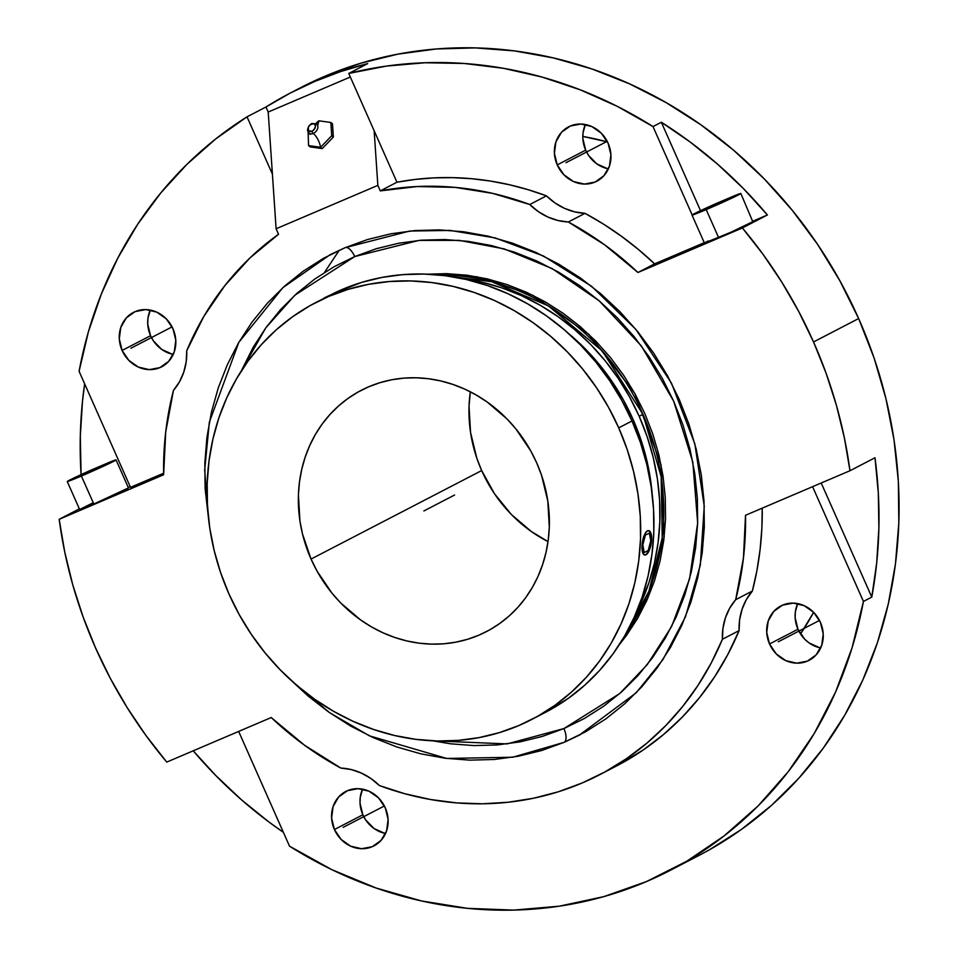 <?xml version="1.0" encoding="UTF-8"?>
<svg xmlns="http://www.w3.org/2000/svg" width="958" height="958" viewBox="0 0 958 958"><rect width="100%" height="100%" fill="white"/><g stroke="black" fill="none" stroke-linecap="round" stroke-linejoin="round"><path stroke-width="1.44" d="M564.166 742.318L579.183 735.241L636.196 692.802L663.008 659.475L685.449 616.832L700.31 565.124L704.262 506.231L694.861 443.889L671.486 383.188L635.861 329.36L591.673 286.358L543.426 255.99L495.226 237.931L450.08 230.411L409.677 231.058L344.988 247.727L323.505 258.301L303.279 271.162L284.502 286.179L267.378 303.207L252.05 322.08L238.674 342.617L227.369 364.627L218.268 387.882L211.431 412.179L206.94 437.267L204.832 462.918L205.132 488.879L208.832 521.14L204.677 470.127L209.347 422.167L238.805 342.377L282.861 287.663L329.959 254.816L344.988 247.727L367.525 239.524L390.912 233.788L414.91 230.567L439.279 229.896L463.804 231.776L488.245 236.195L512.35 243.104L535.905 252.433L558.67 264.097L580.44 278L601.001 293.974L620.149 311.901L637.693 331.588L653.488 352.843L667.355 375.464L679.174 399.246L688.838 423.951L696.238 449.326L701.316 475.156L704.022 501.178L704.322 527.128L702.214 552.778L697.711 577.866L690.886 602.163L681.773 625.43L670.48 647.428L657.104 667.977L641.776 686.85L624.64 703.867L605.875 718.883L585.649 731.744L564.166 742.318A12.358 5.329 66.9 0 0 563.903 728.571A12.358 5.329 -113.1 0 1 564.166 742.318L541.617 750.521L518.242 756.257L494.244 759.478L469.863 760.149L445.338 758.269L420.909 753.862L396.804 746.953L373.249 737.612L350.472 725.948L328.702 712.057L308.153 696.071L291.699 680.875L329.588 712.668L369.441 735.852L446.739 758.449L512.662 757.239L564.166 742.318M345.311 247.583A12.358 5.329 -113.1 0 1 354.735 256.564L418.933 240.41L459.229 240.374L504.255 248.912L552.036 268.515L599.229 300.848L641.321 345.874L673.666 401.163L692.814 462.067L697.663 522.972L689.58 578.883L671.594 626.532L647.249 664.648L619.73 693.544L563.903 728.571L507.093 743.911L432.824 740.821L450.5 743.791L473.911 745.587L497.166 744.941L520.074 741.875L542.384 736.391L563.903 728.571L584.404 718.476L603.708 706.202L621.61 691.88L637.968 675.63L652.59 657.619L665.355 638.016L676.144 617.012L684.838 594.81L691.353 571.627L695.64 547.689L697.652 523.212L697.364 498.435L694.79 473.599L689.952 448.955L682.886 424.729L673.666 401.163L662.373 378.47L649.141 356.879L634.076 336.581L617.323 317.805L599.049 300.704L579.434 285.448L558.658 272.192L536.923 261.055L514.446 252.146L491.442 245.547L468.127 241.344L444.716 239.548L421.46 240.183L398.552 243.26L376.243 248.733L354.735 256.564A12.358 5.329 66.9 0 0 345.359 247.571M339.228 250.278L324.463 272.491M330.833 122.468L318.798 120.792A12.358 5.329 -113.1 0 1 317.493 124.444A12.358 5.329 66.9 0 0 318.798 120.792L315.805 123.51L318.798 120.792L330.833 122.468L332.474 123.798L333.372 137.03L331.731 135.713L330.833 122.468L331.731 135.713L333.372 137.03L322.235 148.598L320.595 147.269L331.731 135.713L320.595 147.269A12.358 5.329 66.9 0 0 313.278 133.473A12.358 5.329 -113.1 0 1 320.595 147.269L322.235 148.598L310.212 146.909L308.56 145.592L320.595 147.269L308.56 145.592L310.212 146.909L322.235 148.598L333.372 137.03L332.474 123.798L330.833 122.468M317.038 124.312A5.952 4.167 128.9 0 1 317.397 129.198A5.952 4.167 128.9 0 1 313.278 133.473A5.952 4.167 128.9 0 1 308.859 132.875A5.952 4.167 128.9 0 0 313.278 133.473A2.467 1.066 -113.1 0 1 311.937 131.234A2.467 1.066 66.9 0 0 313.278 133.473A5.952 4.167 128.9 0 0 317.397 129.198A5.952 4.167 128.9 0 0 317.038 124.312M316.775 124.923L318.032 124.576L316.679 123.965L311.781 123.462A2.467 1.066 66.9 0 0 311.446 123.917A4.443 3.125 -51.1 0 0 307.997 129.15A4.443 3.125 -51.1 0 0 311.937 131.234L308.751 130.923L308.177 127.63L310.045 124.803L313.529 123.666L315.002 124.72L315.362 126.743L313.949 129.737L311.937 131.234A4.443 3.125 -51.1 0 0 315.386 126.001A4.443 3.125 -51.1 0 0 311.446 123.917A2.467 1.066 -113.1 0 1 311.793 123.462C307.243 127.318 306.38 130.575 309.218 133.222L310.105 134.407L310.093 133.713M536.684 462.846A135.928 122.576 62.6 0 1 486.448 631.609A135.928 122.576 62.6 0 1 311.051 559.065L481.67 470.558A135.928 122.576 -117.4 0 0 548.024 541.593L531.259 531.462L511.321 514.434L494.567 493.861L481.67 470.558L311.051 559.065L316.99 571.004L331.887 593.05L340.701 602.941L360.639 619.97L371.572 626.939L383.008 632.807L394.84 637.489L406.958 640.962L419.233 643.177L431.543 644.123L443.794 643.788L455.84 642.171L467.588 639.285L478.904 635.166L489.706 629.861L499.86 623.395L509.285 615.862L517.895 607.3L525.583 597.828L532.313 587.505L537.977 576.453L542.551 564.765L545.988 552.562L548.251 539.965L549.305 527.08L547.796 500.974L541.533 475.252L536.684 462.846L530.744 450.907L515.847 428.861L507.022 418.969L487.083 401.941L476.15 394.971L464.714 389.104L452.883 384.421L440.776 380.949L428.501 378.733L416.179 377.787L403.941 378.123L391.882 379.739L380.146 382.625L368.818 386.745L358.029 392.061L347.862 398.516L338.437 406.06L329.839 414.61L322.139 424.083L315.421 434.405L309.745 445.458L305.171 457.146L301.734 469.348L299.483 481.946L298.417 494.831L299.926 520.936L302.477 533.905L311.051 559.065A135.928 122.576 62.6 0 1 361.274 390.301A135.928 122.576 62.6 0 1 536.684 462.846M333.468 293.435L361.609 282.406L381.895 277.437L402.719 274.635L423.867 274.048L445.147 275.688L466.342 279.508L487.263 285.508L507.692 293.603L527.451 303.734L546.335 315.781L564.166 329.648L580.776 345.191L596.008 362.268L609.707 380.721L621.742 400.348L631.993 420.981L618.724 427.855A234.77 211.73 62.6 0 1 531.977 719.362A234.77 211.73 62.6 0 1 228.998 594.056A234.77 211.73 62.6 0 1 315.757 302.548A234.77 211.73 62.6 0 1 618.724 427.855L631.993 420.981A234.77 211.73 -117.4 0 0 333.48 293.435M343.742 289.065L340.162 290.502L346.724 287.951L344.688 289.436L324.355 298.166L342.09 289.711M650.817 545.126L651.536 540.372A12.358 4.431 -80.7 0 1 646.003 554.79L644.243 554.826L642.878 553.029L642.052 545.282L644.818 534.241L646.65 531.57L648.494 530.612L650.71 532.624L651.536 540.372L649.584 549.545L646.003 554.79A12.358 4.431 -80.7 0 1 644.806 555.017A12.358 4.431 -80.7 0 1 642.052 545.282L642.734 553.005L643.992 554.778L645.692 554.742L643.992 554.778L642.734 553.005L642.052 545.282A12.358 4.431 -80.7 0 1 648.782 530.636A12.358 4.431 -80.7 0 1 651.536 540.372L651.428 535.965M632.879 418.993A214.832 193.744 -117.4 0 0 569.052 333.935L586.009 349.646L599.947 365.273L612.485 382.146L623.49 400.109L632.879 418.993L631.406 419.652L632.879 418.993L640.543 438.596L646.422 458.75L650.458 479.251L652.194 494.208A214.832 193.744 -117.4 0 0 632.879 418.993M642.974 414.335A222.424 200.581 -117.4 0 0 440.021 275.09L491.741 281.736L548.359 305.877L602.211 350.891L642.974 414.335L639.178 416.299L642.974 414.335L661.164 476.665L662.241 537.809L648.913 591.218L625.993 633.585A222.424 200.581 -117.4 0 0 642.974 414.335M463.049 278.778A222.424 200.581 62.6 0 1 639.178 416.299A222.424 200.581 62.6 0 1 636.244 612.641L648.805 583.087L654.422 563.112L658.11 542.491L659.846 521.415L659.595 500.076L657.38 478.701L653.2 457.469L647.117 436.609L639.178 416.299L629.466 396.756L618.066 378.159L605.085 360.687L590.655 344.509L574.92 329.78L558.023 316.643L540.132 305.231L521.415 295.639L502.064 287.963L482.245 282.287L462.163 278.658M300.201 87.897L324.558 76.389L360.579 63.288L397.941 54.127L436.297 48.978L475.252 47.9L514.446 50.906L553.496 57.959L592.032 69L629.669 83.909L666.061 102.566L700.849 124.768L733.708 150.31L764.304 178.954L792.35 210.413L817.581 244.386L839.759 280.55L858.643 318.547L813.534 341.958L798.78 311.601L781.944 282.37L763.107 254.433L742.39 227.956L637.932 272.503L604.594 244.793L568.322 221.993A60.546 54.606 62.6 0 1 529.762 204.509L546.443 195.851L528.038 189.672L509.405 184.75L490.604 181.086L471.719 178.715L452.835 177.649L434.022 177.877L415.377 179.409L396.959 182.224L380.278 190.882A315.098 284.167 62.6 0 1 529.762 204.509L538.288 211.598L547.784 216.987L557.915 220.496L568.322 221.993L585.003 213.335L574.596 211.838L564.466 208.329L554.981 202.94L546.443 195.851A60.546 54.606 -117.4 0 0 585.003 213.335A315.098 284.167 -117.4 0 1 654.613 263.845L637.932 272.503L654.613 263.845L704.262 242.685L654.613 263.845L638.351 249.415L621.275 236.147L603.468 224.1L585.003 213.335L568.322 221.993A315.098 284.167 62.6 0 1 637.932 272.503L742.39 227.956L767.406 214.975L753.084 221.094L767.406 214.975L742.39 227.956A432.477 390.026 62.6 0 1 813.534 341.958L858.643 318.547A432.477 390.026 -117.4 0 0 300.549 87.717L291.064 92.639A432.477 390.026 62.6 0 1 367.716 63.611L348.748 73.443A432.477 390.026 62.6 0 1 652.997 126.564L661.343 122.241A432.477 390.026 62.6 0 1 767.406 214.975L743.444 188.594L717.65 164.237L690.227 142.059L661.343 122.241L700.526 210.676L661.343 122.241L652.997 126.564L692.167 214.939L652.997 126.564L617.323 106.374L580.237 89.824L542.12 77.083L503.309 68.281L464.199 63.479L425.148 62.749L386.541 66.078L348.748 73.443L374.147 130.743L348.748 73.443L367.716 63.611L341.012 71.431L315.074 81.31L290.023 93.177L265.977 106.997A432.477 390.026 62.6 0 1 291.064 92.639M247.02 116.828L265.977 106.997L247.02 116.828L272.407 174.128L268.204 112.038L265.977 106.997L268.204 112.038L276.108 228.77L278.538 234.267L276.108 228.77L377.847 185.385L374.147 130.743L396.959 182.224L374.147 130.743L377.847 185.385L380.278 190.882L377.847 185.385L276.108 228.77L272.407 174.128L247.02 116.828A432.477 390.026 62.6 0 0 79.083 371.309L130.504 487.347L79.083 371.309L88.364 331.935L101.32 294.058L117.834 258.013L137.736 224.172L160.848 192.845L186.93 164.333L215.742 138.91L247.02 116.828M81.083 474.617A432.477 390.026 62.6 0 1 84.639 383.859L82.496 401.222L80.316 436.022L81.083 474.617M59.18 519.308L79.346 508.842L59.18 519.308L163.626 474.761A315.098 284.167 62.6 0 1 173.458 390.373L179.445 381.883L183.732 372.231L186.199 361.741L186.726 350.784A60.546 54.606 62.6 0 1 173.458 390.373L165.722 431.95L163.626 474.761L59.18 519.308A432.477 390.026 62.6 0 0 95.62 648.099L83.059 616.82L72.76 584.799L64.773 552.227L59.18 519.308M81.406 476.03A26.692 0.79 156.1 0 1 67.252 481.527A26.692 0.79 156.1 0 1 91.992 469.707L67.85 481.06L81.406 476.03L114.948 460.654L91.992 469.707L110.014 462.019A26.692 0.79 156.1 0 1 116.05 459.9A26.692 0.79 156.1 0 1 81.406 476.03L93.824 504.028L81.406 476.03M67.252 481.527L79.658 509.536A26.692 0.79 -23.9 0 0 93.824 504.028A26.692 0.79 -23.9 0 0 128.456 487.909L93.824 504.028L79.694 509.464L92.435 503.118M706.202 209.598A26.692 0.79 156.1 0 1 692.035 215.095A26.692 0.79 156.1 0 1 716.776 203.276L692.646 214.628L706.202 209.598L735.984 196.151L740.63 193.684L739.109 193.923L716.776 203.276L734.798 195.588A26.692 0.79 156.1 0 1 740.833 193.468A26.692 0.79 156.1 0 1 706.202 209.598L718.608 237.596L706.202 209.598M692.035 215.095L704.441 243.104A26.692 0.79 -23.9 0 0 718.608 237.596A26.692 0.79 -23.9 0 0 753.251 221.478L730.738 232.303L704.477 243.033M607.504 141.928A315.098 284.167 -117.4 0 0 582.799 136.431L607.504 141.928M607.288 168.608L596.846 163.878L588.583 155.4L585.673 150.143L582.859 138.599L583.063 132.755L585.386 124.504A30.644 27.638 -117.4 0 0 585.673 150.143L557.233 164.896A30.644 27.638 62.6 0 1 568.561 126.851A30.644 27.638 62.6 0 1 608.102 143.209A30.644 27.638 62.6 0 1 596.774 181.254A30.644 27.638 62.6 0 1 557.233 164.896L585.673 150.143A30.644 27.638 -117.4 0 0 608.378 168.847M172.165 354.161L161.722 349.43L153.46 340.952L150.55 335.695L147.736 324.151L147.939 318.307L150.262 310.057A30.644 27.638 -117.4 0 0 150.55 335.695L122.109 350.448A30.644 27.638 62.6 0 1 133.437 312.404A30.644 27.638 62.6 0 1 172.979 328.762A30.644 27.638 62.6 0 1 161.651 366.806A30.644 27.638 62.6 0 1 122.109 350.448L150.55 335.695A30.644 27.638 -117.4 0 0 173.266 354.4M819.593 647.692L809.151 642.962L804.66 639.13L797.966 629.238L795.152 617.694L795.356 611.851L797.691 603.6A30.644 27.638 -117.4 0 0 797.966 629.238L769.537 643.98A30.644 27.638 62.6 0 1 780.854 605.935A30.644 27.638 62.6 0 1 820.407 622.293A30.644 27.638 62.6 0 1 809.079 660.337A30.644 27.638 62.6 0 1 769.537 643.98L797.966 629.238A30.644 27.638 -117.4 0 0 820.683 647.931M384.469 833.244L374.027 828.514L365.752 820.036L362.854 814.779L360.04 803.247L360.244 797.403L362.567 789.141A30.644 27.638 -117.4 0 0 362.854 814.779L334.414 829.532A30.644 27.638 62.6 0 1 345.73 791.488A30.644 27.638 62.6 0 1 385.284 807.845A30.644 27.638 62.6 0 1 373.955 845.89A30.644 27.638 62.6 0 1 334.414 829.532L362.854 814.779A30.644 27.638 -117.4 0 0 385.559 833.484M308.093 131.845L308.56 145.592L308.093 131.845M800.517 633.945A315.098 284.167 -117.4 0 0 813.653 612.33L800.517 633.945M863.433 601.432L812.588 486.688L863.433 601.432L852.069 647.8L835.604 691.987L814.264 733.433L788.326 771.561L758.137 805.882L724.104 835.915L686.694 861.266L646.399 881.6L603.756 896.64L559.328 906.184L513.739 910.1L467.564 908.352L421.448 900.939L376.003 887.982L331.827 869.648L289.52 846.177L238.662 731.421L289.52 846.177A432.477 390.026 62.6 0 0 670.408 870.271A432.477 390.026 62.6 0 0 863.433 601.432L871.78 597.109L876.702 562.873L878.881 528.074L878.318 492.951L875.001 457.756L849.974 470.737L745.516 515.284A315.098 284.167 62.6 0 1 735.684 599.684L752.365 591.026L756.94 570.441L760.113 549.449L761.873 528.145L762.221 508.159A315.098 284.167 -117.4 0 1 752.365 591.026A60.546 54.606 -117.4 0 0 739.097 630.604L739.636 619.658L742.091 609.168L746.39 599.516L752.365 591.026L735.684 599.684L729.709 608.162L725.41 617.814L722.955 628.304L722.416 639.261A60.546 54.606 62.6 0 1 735.684 599.684L743.432 558.095L745.516 515.284L849.974 470.737L875.001 457.756A432.477 390.026 62.6 0 1 871.78 597.109L863.433 601.432M821.21 483.012L871.78 597.109L821.21 483.012M193.217 750.809L215.754 775.489L241.548 799.858L268.97 822.024L283.376 832.334A432.477 390.026 62.6 0 1 193.217 750.809M616.162 766.16L643.345 749.898L663.607 734.463L682.335 717.063L699.376 697.807L714.596 676.875L727.876 654.41L739.097 630.604L722.416 639.261A315.098 284.167 62.6 0 1 599.672 774.723A315.098 284.167 62.6 0 1 379.392 785.548L370.854 778.459L361.358 773.07L351.239 769.561L340.832 768.065A60.546 54.606 62.6 0 1 379.392 785.548L404.791 793.727L430.585 799.523L456.583 802.888L482.557 803.798L508.303 802.229L533.63 798.218L558.31 791.787L582.177 782.973L605.013 771.873L626.664 758.544L646.925 743.121L665.654 725.709L682.695 706.465L697.915 685.521L711.195 663.068L722.416 639.261L739.097 630.604A315.098 284.167 -117.4 0 1 616.353 766.065L599.672 774.723M820.407 622.293L813.713 612.401L804.181 605.672L793.236 603.109L782.554 605.133L773.765 611.42L768.208 621L766.723 632.448L769.537 643.98L776.22 653.871L785.764 660.613L796.697 663.164L807.378 661.14L816.168 654.865L821.725 645.273L823.221 633.837L820.407 622.293M385.284 807.845L378.602 797.954L369.058 791.212L358.112 788.662L347.443 790.685L338.653 796.972L333.085 806.552L331.6 817.988L334.414 829.532L341.096 839.424L350.64 846.165L361.573 848.716L372.255 846.692L381.044 840.417L386.613 830.825L388.098 819.389L385.284 807.845M670.408 870.271L698.837 855.518A432.477 390.026 -117.4 0 0 858.643 318.547L874.091 358.029L885.922 398.588L894.03 439.866L898.353 481.443L898.82 522.924L895.455 563.915L888.282 604.019L877.36 642.842L862.799 680.024L844.74 715.195L823.365 748.018L798.864 778.183L771.489 805.391L741.492 829.389L709.171 849.938L698.478 855.71M128.288 487.526L130.216 486.7L128.288 487.526M163.602 473.228L130.504 487.347L163.602 473.228M172.979 328.762L166.297 318.87L156.753 312.128L145.808 309.578L135.138 311.601L126.348 317.876L120.78 327.468L119.295 338.904L122.109 350.448L128.791 360.34L138.335 367.07L149.28 369.632L159.95 367.609L168.74 361.322L174.308 351.742L175.793 340.294L172.979 328.762M350.341 77.011L268.204 112.038L350.341 77.011M608.102 143.209L601.42 133.318L591.876 126.576L580.931 124.025L570.261 126.049L561.472 132.324L555.903 141.916L554.419 153.352L557.233 164.896L563.915 174.787L573.459 181.529L584.404 184.08L595.074 182.056L603.863 175.769L609.432 166.189L610.917 154.753L608.102 143.209M752.725 221.537L740.833 193.468M705.052 242.637L708.225 240.961M340.832 768.065A315.098 284.167 62.6 0 1 271.222 717.542L166.764 762.089A432.477 390.026 62.6 0 1 95.62 648.099L110.362 678.444L127.21 707.675L146.047 735.612L166.764 762.089L271.222 717.542L304.56 745.252L340.832 768.065M813.534 341.958A432.477 390.026 62.6 0 1 849.974 470.737L844.369 437.83L836.394 405.258L826.095 373.237L813.534 341.958M186.726 350.784A315.098 284.167 62.6 0 1 278.538 234.267L250.014 257.882L224.926 285.496L203.719 316.643L186.726 350.784M546.443 195.851A315.098 284.167 -117.4 0 0 396.959 182.224L380.278 190.882L417.341 186.535L455.038 187.373L492.723 193.396L529.762 204.509L546.443 195.851M241.105 371.249L265.809 327.828L294.872 295.184L354.735 256.564L334.222 266.659L314.919 278.922L297.016 293.256L280.658 309.506L266.037 327.516L253.271 347.119L241.105 371.249M427.16 274.156L476.856 276.73L532.947 295.327L588.907 334.366L634.771 393.427L661.092 464.941L664.217 536.731L647.788 598.271L619.347 644.638L626.532 635.37L637.585 618.413L646.913 600.235L654.434 581.027L660.074 560.969L663.786 540.252L665.523 519.08L665.283 497.645L663.044 476.162L658.853 454.834L652.745 433.878L644.77 413.485L635.01 393.846L623.55 375.165L610.521 357.609L596.02 341.359L580.213 326.558L563.244 313.362L545.27 301.89L526.469 292.262L507.022 284.55L487.107 278.85L466.929 275.197L446.691 273.653L426.561 274.204M338.066 291.4L346.58 287.963L341.311 290.693L324.127 297.974L335.899 292.406M315.948 302.453L324.355 298.166M531.977 719.362L545.246 712.477A234.77 211.73 -117.4 0 0 631.993 420.981L640.375 442.404L646.794 464.426L651.2 486.832L653.548 509.405L653.799 531.929L651.979 554.179L648.075 575.95L642.147 597.026L634.244 617.203L624.448 636.304L612.845 654.122L599.54 670.492L584.679 685.257L568.393 698.286L545.042 712.572M343.192 290.118L330.678 295.423L343.192 290.118M642.674 540.504L642.052 545.282L642.674 540.504M643.86 536.073L643.201 538.192L643.86 536.073M645.464 532.66L647.285 530.804L645.464 532.66M649.081 530.792L647.285 530.804L649.081 530.792M651.584 538.085L651.272 542.767M644.806 554.993L643.992 554.778M470.318 391.81L469.037 406.324L470.546 432.429L476.809 458.152L481.67 470.558A135.928 122.576 -117.4 0 1 470.318 391.81M618.724 427.855L627.107 449.29L633.525 471.312L637.932 493.717L640.279 516.29L640.531 538.815L638.711 561.065L634.807 582.835L628.879 603.911L620.976 624.089L611.18 643.177L599.564 661.008L586.272 677.378L571.411 692.143L555.125 705.172L537.582 716.333L518.937 725.505L499.381 732.619L479.096 737.6L458.283 740.39L437.135 740.977L415.856 739.348L394.66 735.516L373.74 729.517L353.298 721.422L333.552 711.303L314.667 699.244L296.824 685.377L280.215 669.834L264.995 652.757L251.295 634.316L239.261 614.677L228.998 594.056L220.615 572.621L214.197 550.599L209.79 528.193L207.455 505.62L207.191 483.107L209.024 460.846L212.916 439.075L218.843 417.999L226.747 397.821L236.554 378.733L248.158 360.915L261.45 344.533L276.311 329.768L292.597 316.739L310.141 305.578L328.786 296.405L348.341 289.292L368.626 284.31L389.451 281.52L410.599 280.933L431.866 282.562L453.074 286.394L473.982 292.394L494.424 300.489L514.183 310.608L533.067 322.666L550.898 336.533L567.507 352.077L582.739 369.153L596.427 387.595L608.474 407.234L618.724 427.855M423.867 510.961L454.571 495.023M130.863 348.257L172.081 326.882M343.168 827.341L384.374 805.965M778.291 641.788L819.497 620.413M565.986 162.704L607.192 141.329M344.868 288.753L325.971 297.172L344.868 288.753M648.207 550.503L650.769 540.767L649.356 533.091L645.381 535.151L642.806 544.886L644.219 552.562L648.207 550.503L650.769 540.767L649.356 533.091L645.381 535.151L642.806 544.886L644.219 552.562L648.207 550.503M579.183 735.241L580.524 734.535M116.05 459.9L128.456 487.909M332.474 253.535L329.959 254.816"/></g></svg>
